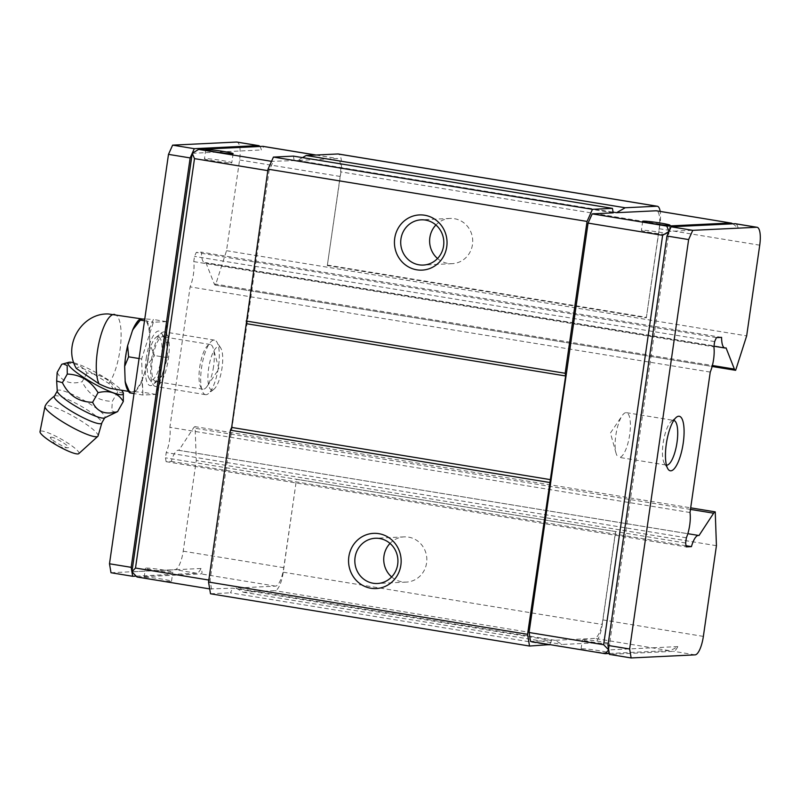 <?xml version="1.0" encoding="UTF-8"?>
<svg xmlns="http://www.w3.org/2000/svg" width="800" height="800" viewBox="0 0 800 800"><rect width="100%" height="100%" fill="white"/><g stroke="black" fill="none" stroke-linecap="round" stroke-linejoin="round"><path stroke-width="0.6" stroke-dasharray="4 3" d="M698.99 535.55L178.85 450.35A18.98 5.7 99.3 0 0 178.51 450.26A18.98 5.7 99.3 0 0 178.15 450.24A18.98 5.7 99.3 0 0 171.3 461.42L166.12 461.67L165.47 457.82L166.23 452.59A18.96 5.69 99.3 0 0 169.87 427.32L190.11 286.88A18.96 5.69 99.3 0 0 193.75 261.61L194.5 256.39L196.28 252.41L201.45 252.17A18.98 5.7 99.3 0 0 204.79 262.82A18.98 5.7 99.3 0 0 205.9 262.66L214.25 283.91A9.21 2.76 99.3 0 0 215.32 285.09A9.21 2.76 99.3 0 0 215.5 285.1L226.52 250.69L239.59 159.98A18.42 5.53 99.3 0 0 236.93 142.07M162.55 336.72A22.64 6.8 -80.7 0 1 162.98 336.75A22.64 6.8 -80.7 0 1 164.91 338.23A22.64 6.8 -80.7 0 1 166.25 358.76A22.64 6.8 -80.7 0 1 157.96 380.64A22.64 6.8 -80.7 0 1 156.1 381.46A22.64 6.8 -80.7 0 1 155.66 381.43A22.64 6.8 -80.7 0 1 152.4 359.42A22.64 6.8 -80.7 0 1 162.55 336.72M146.18 358.73A27.63 8.29 -80.7 0 1 161.44 332.86A27.63 8.29 -80.7 0 1 163.08 357.91A27.63 8.29 -80.7 0 1 152.97 384.62A27.63 8.29 -80.7 0 1 146.18 358.73M111 572.74L174.96 569.66A18.42 5.53 99.3 0 0 183.21 551.19L196.28 460.49L195.1 426.66L690.68 507.84M213.57 366.51A22.64 6.8 -80.7 0 1 207.23 386.17A22.64 6.8 -80.7 0 1 203.42 389.21A22.64 6.8 -80.7 0 1 202.98 389.19A22.64 6.8 -80.7 0 1 199.72 367.18A22.64 6.8 -80.7 0 1 209.87 344.47A22.64 6.8 -80.7 0 1 210.3 344.5A22.64 6.8 -80.7 0 1 213.37 348.71A22.64 6.8 -80.7 0 1 213.57 366.51M626.42 412.66L673.74 420.41A22.64 6.8 99.3 0 0 673.3 420.39A22.64 6.8 99.3 0 0 671.44 421.2A22.64 6.8 99.3 0 0 663.37 441.66A22.64 6.8 99.3 0 0 664.49 463.62A22.64 6.8 99.3 0 0 666.42 465.1L619.1 457.35A22.64 6.8 99.3 0 0 619.54 457.37A22.64 6.8 99.3 0 0 629.69 434.67A22.64 6.8 99.3 0 0 626.42 412.66A22.64 6.8 99.3 0 0 625.98 412.64A22.64 6.8 99.3 0 0 622.17 415.67A22.64 6.8 99.3 0 0 615.83 435.34A22.64 6.8 99.3 0 0 616.04 453.14A22.64 6.8 99.3 0 0 619.1 457.35M583.05 639.65A13.81 0.84 -171.8 0 1 598.25 641.25A13.81 0.84 -171.8 0 1 609.73 643.75A13.81 0.84 -171.8 0 1 609.06 643.91A13.81 0.84 -171.8 0 1 593.86 642.31A13.81 0.84 -171.8 0 1 582.38 639.81A13.81 0.84 -171.8 0 1 583.05 639.65M581.74 648.75A13.81 0.84 -171.8 0 1 596.94 650.35A13.81 0.84 -171.8 0 1 608.42 652.85A13.81 0.84 -171.8 0 1 607.75 653.01A13.81 0.84 -171.8 0 1 592.55 651.4A13.81 0.84 -171.8 0 1 581.07 648.91A13.81 0.84 -171.8 0 1 581.74 648.75M146.13 568.08A13.81 0.84 -171.8 0 1 161.33 569.68A13.81 0.84 -171.8 0 1 172.81 572.18A13.81 0.84 -171.8 0 1 172.14 572.34A13.81 0.84 -171.8 0 1 156.94 570.74A13.81 0.84 -171.8 0 1 145.46 568.24A13.81 0.84 -171.8 0 1 146.13 568.08M144.82 577.18A13.81 0.84 -171.8 0 1 160.02 578.78A13.81 0.84 -171.8 0 1 171.5 581.28A13.81 0.84 -171.8 0 1 170.83 581.44A13.81 0.84 -171.8 0 1 155.63 579.83A13.81 0.84 -171.8 0 1 144.15 577.34A13.81 0.84 -171.8 0 1 144.82 577.18M668.06 234.5A13.81 0.84 8.2 0 0 668.73 234.34A13.81 0.84 8.2 0 0 657.25 231.84A13.81 0.84 8.2 0 0 642.05 230.24A13.81 0.84 8.2 0 0 641.38 230.4A13.81 0.84 8.2 0 0 652.85 232.89A13.81 0.84 8.2 0 0 668.06 234.5M231.14 162.93A13.81 0.84 8.2 0 0 231.81 162.77A13.81 0.84 8.2 0 0 220.33 160.27A13.81 0.84 8.2 0 0 205.13 158.67A13.81 0.84 8.2 0 0 204.46 158.83A13.81 0.84 8.2 0 0 215.93 161.32A13.81 0.84 8.2 0 0 231.14 162.93M391.64 576.94A22.64 21.55 -92.8 0 0 402.06 581.85A22.64 21.55 -92.8 0 0 406.37 582.1A22.64 21.55 -92.8 0 0 426.59 562.98A22.64 21.55 -92.8 0 0 408.5 537.12A22.64 21.55 -92.8 0 0 404.19 536.87A22.64 21.55 -92.8 0 0 390.02 543.42M437.52 258.51A22.64 21.55 -92.8 0 0 447.95 263.42A22.64 21.55 -92.8 0 0 452.26 263.67A22.64 21.55 -92.8 0 0 472.48 244.55A22.64 21.55 -92.8 0 0 454.39 218.69A22.64 21.55 -92.8 0 0 450.08 218.44A22.64 21.55 -92.8 0 0 435.91 224.99M195.1 426.66A9.21 2.76 99.3 0 0 193.49 427.99L178.85 450.35M735.64 370.3L215.5 285.1M226.52 250.69L746.66 335.89M726.04 347.86L205.9 262.66M721.59 337.37L201.45 252.17M716.42 337.62L196.28 252.41M710.25 372.08L190.11 286.88M193.75 261.61L713.89 346.81M690.01 512.52L169.87 427.32M686.37 537.79L166.23 452.59M686.07 545.74L171.3 461.42M166.12 461.67L686.26 546.87M716.43 545.69L196.28 460.49M703.36 636.4L602.8 619.92L615.53 531.54L296.51 479.28L283.77 567.67A18.42 5.53 -80.7 0 1 275.52 586.13L235.93 588.04L243.25 592.21L275 590.68A18.42 5.53 99.3 0 0 283.26 572.21L296.51 479.28M136.15 576.13L196.63 573.21A18.42 5.53 99.3 0 0 201.01 568.48C202.35 571.97 202.33 573.79 200.96 573.92L137.01 577M259.89 146.44A18.42 5.53 -80.7 0 1 261.32 149.97C263.51 147.52 263.93 146.3 262.58 146.32M302.5 157.6L297.55 160.43L337.14 158.53A18.42 5.53 -80.7 0 1 337.49 158.55A18.42 5.53 -80.7 0 1 340.15 176.45L327.31 265.57L646.33 317.82L659.17 228.71A18.42 5.53 99.3 0 0 656.51 210.8M714.64 341.59L194.5 256.39M685.62 543.02L165.47 457.82M615.53 531.54L296.65 479.27M602.8 619.92A18.42 5.53 -80.7 0 1 594.54 638.39L554.95 640.3L562.27 644.46L594.02 642.93A18.42 5.53 99.3 0 0 602.28 624.47L615.67 531.53M609.32 653.48L669.09 650.6C670.57 650.49 673.47 649.15 677.81 646.59A18.42 5.53 -80.7 0 1 673.43 651.31L609.47 654.4M209.69 588.91L232.55 588.2L551.57 640.46L530.58 641.47M554.95 640.3L235.93 588.04M201.01 568.48L131.92 571.81M192.23 153.3L261.32 149.97M327.31 265.57L340.95 171.9A18.42 5.53 99.3 0 0 338.29 153.99M297.55 160.43L613.07 212.12M613.19 212.85L294.17 160.6L271.54 161.34M732.95 223.81L738.12 228.08A18.42 5.53 -80.7 0 0 735.4 223.73M646.33 317.82L659.97 224.15A18.42 5.53 99.3 0 0 660.18 211.4M327.51 265.11L646.53 317.36M243.25 592.21L562.27 644.46M677.81 646.59L608.72 649.91L669.03 231.4L738.12 228.08M549.72 644.61L551.57 640.46M549.51 645.08L230.49 592.82L232.55 588.2M211.56 589.22L210.06 580.25L269.05 170.84L273.18 161.61M210.51 593.78L230.49 592.82M294.17 160.6L293.42 156.12M208.83 580.05L210.06 580.25M269.05 170.84L267.82 170.64M54.5 396.01A27.31 4.62 -150.5 0 1 55.63 395.72A27.31 4.62 -150.5 0 1 82.38 406.92A27.31 4.62 -150.5 0 1 101.89 422.77M206.06 394.69A27.63 8.29 -80.7 0 1 205.53 394.66A27.63 8.29 -80.7 0 1 201.67 366.92A27.63 8.29 -80.7 0 1 213.93 340.1A27.63 8.29 -80.7 0 1 214.46 340.13A27.63 8.29 -80.7 0 1 216.81 341.93A27.63 8.29 -80.7 0 1 218.18 368.73A27.63 8.29 -80.7 0 1 208.33 393.69A27.63 8.29 -80.7 0 1 206.06 394.69M163.88 331.9A27.63 8.29 99.3 0 0 161.61 332.89A27.63 8.29 99.3 0 0 151.77 357.85A27.63 8.29 99.3 0 0 153.13 384.65A27.63 8.29 99.3 0 0 155.48 386.46A27.63 8.29 99.3 0 0 156.02 386.49A27.63 8.29 99.3 0 0 168.27 359.66A27.63 8.29 99.3 0 0 164.41 331.93A27.63 8.29 99.3 0 0 163.88 331.9M157.76 336.61A21.98 6.6 99.3 0 0 155.95 337.4A21.98 6.6 99.3 0 0 148.12 357.26A21.98 6.6 99.3 0 0 149.21 378.57A21.98 6.6 99.3 0 0 151.5 380.03A21.98 6.6 99.3 0 0 161.35 358A21.98 6.6 99.3 0 0 157.76 336.61M212.18 389.97A21.98 6.6 -80.7 0 1 208.59 368.59A21.98 6.6 -80.7 0 1 218.44 346.55A21.98 6.6 -80.7 0 1 220.73 348.01A21.98 6.6 -80.7 0 1 221.82 369.33A21.98 6.6 -80.7 0 1 213.99 389.18A21.98 6.6 -80.7 0 1 212.18 389.97M127.93 390.44A37.94 11.39 99.3 0 0 129.27 392.01L132.05 391.87A36.84 11.06 -80.7 0 1 131.34 391.83A36.84 11.06 -80.7 0 1 124.91 374.15A36.84 11.06 -80.7 0 1 130.15 337.76A36.84 11.06 -80.7 0 1 142.54 319.09A36.84 11.06 -80.7 0 1 143.25 319.13A36.84 11.06 -80.7 0 1 149.67 336.82L149.4 329.11A37.94 11.39 99.3 0 0 145.32 318.96L153.37 319.48L149.4 329.11M110.89 388.48L111.78 388.55C113.44 388.45 112.44 386.74 108.79 383.42L87.55 370.25L78.45 367.01L76.37 368.48M78.81 453.62A22.32 3.77 29.5 0 0 64.42 440.98A22.32 3.77 29.5 0 0 41.22 431.03A22.32 3.77 29.5 0 0 40 431.71M98.01 436.12A30.39 5.14 29.5 0 0 77.51 418.69A30.39 5.14 29.5 0 0 46.64 405.58A30.39 5.14 29.5 0 0 45.08 406.23M142.88 395.03L141.62 358.95L153.37 322.24L166.38 321.62L167.64 357.7L155.89 394.4L142.88 395.03L134.02 393.58M144.51 320.79L153.37 322.24M141.62 358.95L139.07 358.53M129.27 392.01L129.87 392.9M141.92 381.05L144.43 373.21A36.84 11.06 -80.7 0 1 132.05 391.87L134.83 391.74A37.94 11.39 99.3 0 0 141.92 381.05L142.88 392.27L134.83 391.74M155.89 394.4L142.88 392.27M149.94 344.53L149.67 336.82A36.84 11.06 -80.7 0 1 144.43 373.21L146.94 365.36A37.94 11.39 99.3 0 0 149.94 344.53L154.63 355.56L146.94 365.36M167.64 357.7L154.63 355.56M166.38 321.62L153.37 319.48M145.32 318.96L144.77 318.98M73.87 362.82A31.72 5.36 -150.5 0 1 99.65 374.57A31.72 5.36 -150.5 0 1 121.45 390.21M123.38 393.22L117.78 391.72C110.68 379.95 100.42 373.74 87 373.11C81.74 364.67 73.32 361.73 61.76 364.28M87 373.11L82.13 381.74C70.31 384.77 61.98 381.67 57.16 372.42M117.78 391.72L112.35 401.33C98.62 401.14 88.55 394.61 82.13 381.74M115.81 412.35L111.74 410.84L112.35 401.33M51.08 437.2C54.63 436.69 72.53 447.9 67.94 447.76C64.39 448.28 46.5 437.08 51.08 437.2L50.58 437.88C54.25 445.03 60.07 448.32 68.06 447.75L67.94 447.76M214.25 283.91L712.39 365.5M690.46 509.4L193.49 427.99M283.77 567.67L183.21 551.19M275.52 586.13L200.96 573.92M196.63 573.21L174.96 569.66M315.83 155.04L337.14 158.53M340.15 176.45L239.59 159.98M659.17 228.71L759.73 245.18M695.1 654.86L673.43 651.31M669.09 650.6L594.54 638.39M283.26 572.21L602.28 624.47M594.02 642.93L275 590.68M659.97 224.15L340.95 171.9M57.26 391.05A27.36 4.62 -150.5 0 1 58.77 390.07A27.36 4.62 -150.5 0 1 87.56 402.47A27.36 4.62 -150.5 0 1 104.72 417.85M108.79 383.42A36.84 11.06 99.3 0 0 120.74 343.38A36.84 11.06 99.3 0 0 114.64 314.44M178.51 450.26L687.83 533.69M164.91 338.23L161.44 332.86M210.3 344.5L162.98 336.75M608.42 652.85L609.73 643.75M171.5 581.28L172.81 572.18M670.04 225.24L668.73 234.34M233.12 153.67L231.81 162.77M207.23 386.17L218.95 368.86L213.37 348.71M616.04 453.14L610.45 432.99L622.17 415.67M404.19 536.87L375.29 538.26M450.08 218.44L421.18 219.83M204.79 262.82L713.97 346.22M316.01 155.03L337.49 158.55M157.96 380.64L152.97 384.62M215.32 285.09L712.14 366.47M202.98 389.19L155.66 381.43M664.49 463.62L667.96 468.98M671.44 421.2L676.44 417.22M581.07 648.91L582.38 639.81M144.15 577.34L145.46 568.24M642.69 221.3L641.38 230.4M205.77 149.73L204.46 158.83M406.37 582.1L377.47 583.49M452.26 263.67L423.36 265.06M205.53 394.66L155.48 386.46M149.21 378.57L153.13 384.65M155.95 337.4L161.61 332.89M131.34 391.83L128.54 391.38M214.46 340.13L164.41 331.93M220.73 348.01L216.81 341.93M213.99 389.18L208.33 393.69"/><path stroke-width="1.2" d="M756.72 227.26L692.76 230.34L671.09 226.79L735.05 223.71L756.72 227.26A18.42 5.53 99.3 0 1 757.07 227.28A18.42 5.53 99.3 0 1 759.73 245.18L746.66 335.89L735.64 370.3A9.21 2.76 -80.7 0 1 735.47 370.29A9.21 2.76 -80.7 0 1 734.39 369.11L726.04 347.86A18.98 5.7 -80.7 0 1 724.93 348.02A18.98 5.7 -80.7 0 1 721.59 337.37L716.42 337.62L714.64 341.59L713.89 346.81A18.96 5.69 -80.7 0 1 710.25 372.08L690.01 512.52A18.96 5.69 -80.7 0 1 686.37 537.79L685.62 543.02L686.26 546.87L691.44 546.62A18.98 5.7 -80.7 0 1 698.29 535.44A18.98 5.7 -80.7 0 1 698.66 535.46A18.98 5.7 -80.7 0 1 698.99 535.55L713.63 513.2L690.46 509.4M690.68 507.84L715.24 511.87L716.43 545.69L703.36 636.4A18.42 5.53 99.3 0 1 695.1 654.86L631.14 657.95L629.64 648.98L688.63 239.57L692.76 230.34M678.71 416.23A27.63 8.29 -80.7 0 1 683.22 443.12A27.63 8.29 -80.7 0 1 670.84 470.82A27.63 8.29 -80.7 0 1 667.96 468.98A27.63 8.29 -80.7 0 1 666.59 442.18A27.63 8.29 -80.7 0 1 676.44 417.22A27.63 8.29 -80.7 0 1 678.71 416.23M666.42 465.1A22.64 6.8 99.3 0 0 666.86 465.12A22.64 6.8 99.3 0 0 676.9 443.15A22.64 6.8 99.3 0 0 673.74 420.41M669.37 225.4A13.81 0.84 8.2 0 0 670.04 225.24A13.81 0.84 8.2 0 0 658.56 222.75A13.81 0.84 8.2 0 0 643.36 221.14A13.81 0.84 8.2 0 0 642.69 221.3A13.81 0.84 8.2 0 0 654.17 223.8A13.81 0.84 8.2 0 0 669.37 225.4M232.45 153.83A13.81 0.84 8.2 0 0 233.12 153.67A13.81 0.84 8.2 0 0 221.64 151.18A13.81 0.84 8.2 0 0 206.44 149.57A13.81 0.84 8.2 0 0 205.77 149.73A13.81 0.84 8.2 0 0 217.25 152.23A13.81 0.84 8.2 0 0 232.45 153.83M355.07 557.39A22.64 21.55 -92.8 0 0 373.16 583.25A22.64 21.55 -92.8 0 0 377.47 583.49A22.64 21.55 -92.8 0 0 397.69 564.37A22.64 21.55 -92.8 0 0 379.6 538.51A22.64 21.55 -92.8 0 0 375.29 538.26A22.64 21.55 -92.8 0 0 355.07 557.39M378.79 533.66A27.63 26.3 -92.8 0 0 348.85 556.69A27.63 26.3 -92.8 0 0 370.92 588.25A27.63 26.3 -92.8 0 0 400.86 565.21A27.63 26.3 -92.8 0 0 378.79 533.66M400.95 238.96A22.64 21.55 -92.8 0 0 419.04 264.82A22.64 21.55 -92.8 0 0 423.36 265.06A22.64 21.55 -92.8 0 0 443.58 245.94A22.64 21.55 -92.8 0 0 425.49 220.08A22.64 21.55 -92.8 0 0 421.18 219.83A22.64 21.55 -92.8 0 0 400.95 238.96M424.67 215.23A27.63 26.3 -92.8 0 0 394.73 238.26A27.63 26.3 -92.8 0 0 416.81 269.82A27.63 26.3 -92.8 0 0 446.75 246.78A27.63 26.3 -92.8 0 0 424.67 215.23M390.02 543.42A22.64 21.55 -92.8 0 0 383.97 556A22.64 21.55 -92.8 0 0 391.64 576.94M435.91 224.99A22.64 21.55 -92.8 0 0 429.86 237.56A22.64 21.55 -92.8 0 0 437.52 258.51M168.49 154.37L190.16 157.92L131.17 567.33L132.67 576.29L111 572.74L109.49 563.78L168.49 154.37L172.62 145.14L236.58 142.05L258.25 145.6L194.29 148.69L172.62 145.14M258.25 145.6A18.42 5.53 -80.7 0 1 258.6 145.62L236.93 142.07A18.42 5.53 99.3 0 0 236.58 142.05M691.44 546.62L686.07 545.74M132.67 576.29L136.15 576.13M131.17 567.33L109.49 563.78M258.6 145.62A18.42 5.53 -80.7 0 1 259.89 146.44M271.54 161.34L198.63 149.4L262.9 146.33L316.01 155.03M715.24 511.87A9.21 2.76 99.3 0 0 713.63 513.2M631.14 657.95L609.47 654.4L608.72 649.91L603.63 644.72L529.08 632.51L530.58 641.47L605.14 653.68L609.32 653.48M194.29 148.69L192.23 153.3L131.92 571.81L137.01 577L209.69 588.91M131.92 571.81L135.5 568.04L194.5 158.63L192.23 153.3L190.16 157.92M660.18 211.4A18.42 5.53 99.3 0 0 657.31 206.25L338.29 153.99A18.42 5.53 99.3 0 0 337.93 153.97L306.18 155.5L302.5 157.6M613.07 212.12L616.57 212.69L656.16 210.78L730.71 223L666.76 226.08L592.2 213.87L613.19 212.85L612.44 208.37L592.46 209.34L587.05 221.43L565.17 373.28L565.63 375.97L527.56 634.3L529.53 646.04L549.72 644.61M730.71 223L656.51 210.8A18.42 5.53 99.3 0 0 656.16 210.78M731.1 223.02L732.95 223.81M735.05 223.71A18.42 5.53 -80.7 0 1 735.4 223.73L757.07 227.28M657.31 206.25A18.42 5.53 99.3 0 0 656.95 206.23L625.2 207.76L616.57 212.69M688.63 239.57L666.96 236.02L607.96 645.43L629.64 648.98M607.96 645.43L608.72 649.91L605.14 653.68M529.08 632.51L588.07 223.1L592.2 213.87M612.44 208.37L293.42 156.12L273.44 157.08L268.03 169.17L231.66 427.43L230.42 430.2L208.54 582.04L210.51 593.78L529.53 646.04M135.5 568.04L208.83 580.05M192.23 153.3L198.63 149.4M625.2 207.76L306.18 155.5M666.76 226.08L669.03 231.4L662.63 235.31L588.07 223.1M267.82 170.64L194.5 158.63M666.96 236.02L671.09 226.79M603.63 644.72L662.63 235.31M208.54 582.04L527.56 634.3M230.42 430.2L549.44 482.45M550.68 479.68L231.66 427.43M246.6 323.71L565.63 375.97M565.17 373.28L246.15 321.02M268.03 169.17L587.05 221.43M273.44 157.08L592.46 209.34M62.41 382.69C68.8 395.54 78.87 402.08 92.63 402.28C97.17 412 105.49 415.11 117.6 411.61L104.72 417.85A27.36 4.62 -150.5 0 1 103.6 418.14A27.36 4.62 -150.5 0 1 76.83 406.93A27.36 4.62 -150.5 0 1 57.26 391.05L56.66 381.02L62.41 382.69L67.28 374.06C80.52 374.59 90.78 380.79 98.06 392.67C109.56 389.92 117.97 392.87 123.31 401.49L123.33 393.03A31.72 5.36 -150.5 0 1 121.66 394.74A31.72 5.36 -150.5 0 1 87.13 379.66A31.72 5.36 -150.5 0 1 68.9 362.29A31.72 5.36 -150.5 0 1 69.66 362.19A31.72 5.36 -150.5 0 1 73.87 362.82M68.9 362.29L61.76 364.28L57.16 372.42L56.66 381.02M104.72 417.85L101.89 422.77A27.31 4.62 -150.5 0 1 100.39 423.74A27.31 4.62 -150.5 0 1 71.68 411.38A27.31 4.62 -150.5 0 1 54.5 396.01L57.26 391.05M142.9 319.07L108.33 313.96C81.67 312.97 62.44 345.59 76.37 368.48L99.1 383.89C105.82 387.06 110.04 388.61 111.78 388.55M63.13 363.81L67.17 365.51L67.28 374.06M54.5 396.01C49.38 400.04 46.24 403.45 45.08 406.23A30.39 5.14 29.5 0 0 44.98 406.5L40 431.71A22.32 3.77 29.5 0 0 55.66 444.62A22.32 3.77 29.5 0 0 77.8 453.94A22.32 3.77 29.5 0 0 78.81 453.62L97.83 436.34A30.39 5.14 29.5 0 0 98.01 436.12L101.89 422.78M44.98 406.5A30.39 5.14 29.5 0 0 66.31 424.08A30.39 5.14 29.5 0 0 96.45 436.76A30.39 5.14 29.5 0 0 97.83 436.34M139.58 319.36L139.71 319.25A37.94 11.39 99.3 0 0 139.58 319.36A37.94 11.39 99.3 0 0 132.67 329.91L140.35 320.11L144.51 320.79M132.67 329.91L127.64 345.6A37.94 11.39 99.3 0 0 124.64 366.44L128.6 356.82L127.64 345.6M139.07 358.53L128.6 356.82M124.64 366.44L125.18 381.86A37.94 11.39 99.3 0 0 127.93 390.44L129.18 392.37M134.02 393.58L129.87 392.9L125.18 381.86M129.27 392.01L129.87 392.9M144.77 318.98L139.76 319.22L140.35 320.11M121.45 390.21A31.72 5.36 -150.5 0 1 123.33 393.03M92.63 402.28L98.06 392.67M123.31 401.49L117.6 411.61M712.39 365.5L734.39 369.11M262.58 146.32L315.83 155.04M337.93 153.97L656.95 206.23M114.64 314.44A36.84 11.06 99.3 0 0 113.93 314.4A36.84 11.06 99.3 0 0 98.85 343.3A36.84 11.06 99.3 0 0 99.1 383.89M687.83 533.69L698.66 535.46M713.97 346.22L724.93 348.02M712.14 366.47L735.47 370.29M128.54 391.38L110.89 388.48"/></g></svg>

